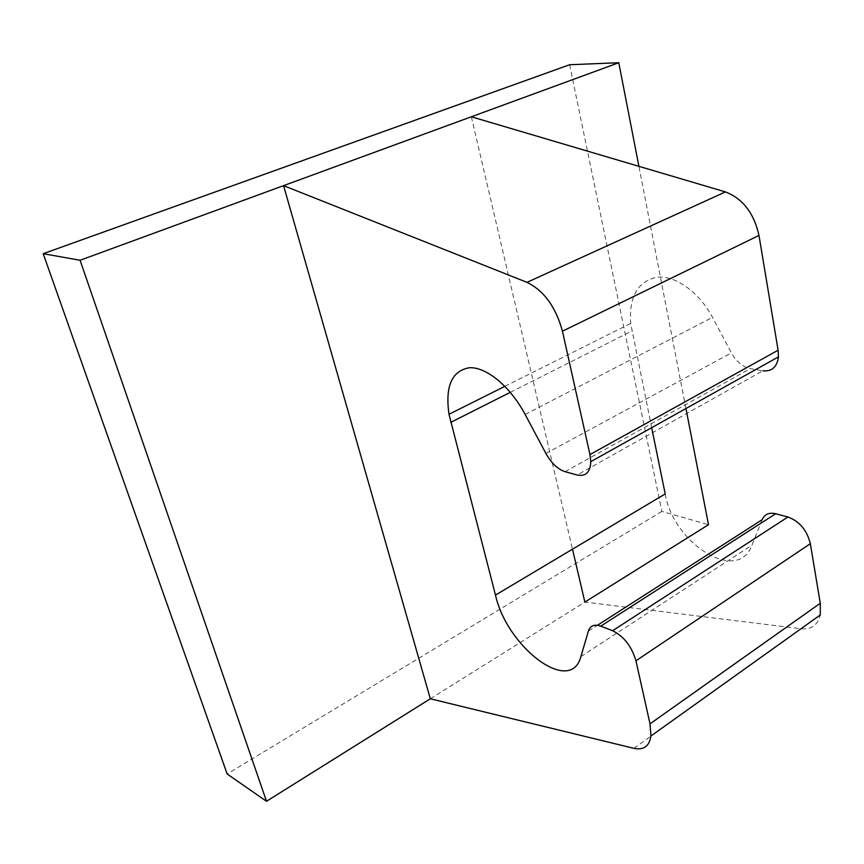 <?xml version="1.0" encoding="UTF-8"?>
<svg xmlns="http://www.w3.org/2000/svg" width="864" height="864" viewBox="0 0 864 864"><rect width="100%" height="100%" fill="white"/><g stroke="black" fill="none" stroke-linecap="round" stroke-linejoin="round"><path stroke-width="0.65" stroke-dasharray="4.32 3.24" d="M430.326 698.782L584.863 602.078L801.176 628.765C811.436 629.683 817.798 625.082 820.282 614.963M762.113 519.739L751.993 545.13C737.91 584.42 673.24 543.596 665.215 493.916M651.672 427.669L630.698 323.417C628.895 296.849 637.6 281.448 656.824 277.214C675.086 275.054 699.008 291.902 712.508 317.369L731.408 352.879C736.387 361.703 742.694 366.962 750.298 368.636L762.847 370.786L577.12 474.995M471.355 116.78L572.486 549.191M569.635 64.746L661.867 511.412L708.512 524.707M661.867 511.412L227.156 773.982M685.951 408.532L638.906 166.331M633.906 748.343L801.176 628.765M588.395 631.109L597.478 625.277M580.9 656.554L751.993 545.13M510.311 392.332L631.897 331.042M525.15 414.482L712.508 317.369M545.908 453.47L731.408 352.879M565.056 471.679L750.298 368.636M504.889 386.327L630.698 323.417"/><path stroke-width="1.3" d="M526.986 282.344C544.007 290.736 555.822 307.022 562.442 331.193L589.95 454.572L590.803 461.657C590.274 472.295 585.716 476.744 577.12 474.995L565.056 471.679C557.723 469.26 551.34 463.19 545.908 453.47L525.15 414.482C510.311 386.5 486.378 366.844 469.465 367.729C451.85 370.742 445.036 386.251 448.999 414.266L495.482 595.091C507.028 647.266 570.704 695.909 580.9 656.554L588.395 631.109C590.252 625.622 594.367 623.97 600.728 626.152L612.598 630.731C623.894 636.368 631.67 646.38 635.947 660.787L650.009 723.859L650.927 736.009C649.361 746.258 643.68 750.373 633.906 748.343L430.326 698.782L283.576 185.641L526.986 282.344L725.447 191.916C742.792 198.623 753.97 213.127 758.981 235.44L778.108 350.222L778.442 356.897C777.028 367.081 771.822 371.704 762.847 370.786M725.447 191.916L471.355 116.78L618.786 62.716L569.635 64.746L43.2 253.692L80.082 260.269L471.355 116.78M80.082 260.269L266.501 801.284L430.326 698.782M650.009 723.859L820.271 603.266L820.282 614.963L650.927 736.009M820.271 603.266L810.346 543.683C806.965 530.215 799.492 521.316 787.946 516.996L775.678 513.745C769.068 512.255 764.543 514.253 762.113 519.739L597.478 625.277M495.482 595.091L665.215 493.916L651.672 427.669M572.486 549.191L584.863 602.078L708.512 524.707L685.951 408.532M266.501 801.284L227.156 773.982L43.2 253.692M638.906 166.331L618.786 62.716M562.442 331.193L758.981 235.44M635.947 660.787L810.346 543.683M612.598 630.731L787.946 516.996M600.728 626.152L775.678 513.745M450.76 422.356L510.311 392.332M589.95 454.572L778.108 350.222M448.999 414.266L504.889 386.327M590.803 461.657L778.442 356.897"/></g></svg>
